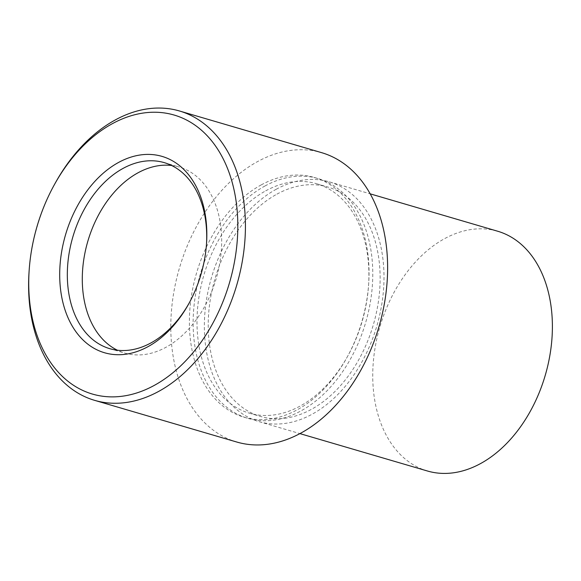 <?xml version="1.0" encoding="UTF-8"?>
<svg xmlns="http://www.w3.org/2000/svg" width="581" height="581" viewBox="0 0 581 581"><rect width="100%" height="100%" fill="white"/><g stroke="black" fill="none" stroke-linecap="round" stroke-linejoin="round"><path stroke-width="0.44" stroke-dasharray="2.9 2.18" d="M171.584 165.476A96.925 66.844 106.3 0 1 179.253 167.037A96.925 66.844 106.3 0 1 221.332 250.346A96.925 66.844 106.3 0 1 165.955 347.285A96.925 66.844 106.3 0 1 124.712 353.059A96.925 66.844 106.3 0 1 117.413 350.227M276.164 189.297A124.93 86.155 106.3 0 1 329.325 181.86A124.93 86.155 106.3 0 1 383.562 289.236A124.93 86.155 106.3 0 1 312.186 414.18A124.93 86.155 106.3 0 1 259.024 421.617A124.93 86.155 106.3 0 1 204.795 314.248A124.93 86.155 106.3 0 1 276.164 189.297M427.413 470.995A124.93 86.155 106.3 0 1 373.184 363.619A124.93 86.155 106.3 0 1 444.552 238.675A124.93 86.155 106.3 0 1 497.714 231.238M265.713 190.851A119.541 82.437 106.3 0 1 316.587 183.734A119.541 82.437 106.3 0 1 368.485 286.484A119.541 82.437 106.3 0 1 300.188 406.046A119.541 82.437 106.3 0 1 249.314 413.164A119.541 82.437 106.3 0 1 197.417 310.414A119.541 82.437 106.3 0 1 265.713 190.851M276.941 194.141A119.541 82.437 106.3 0 1 327.815 187.024A119.541 82.437 106.3 0 1 379.705 289.774A119.541 82.437 106.3 0 1 311.409 409.336A119.541 82.437 106.3 0 1 260.542 416.454A119.541 82.437 106.3 0 1 208.644 313.704A119.541 82.437 106.3 0 1 276.941 194.141M261.196 184.911A124.93 86.155 106.3 0 1 314.357 177.474A124.93 86.155 106.3 0 1 368.594 284.85A124.93 86.155 106.3 0 1 297.218 409.794A124.93 86.155 106.3 0 1 244.056 417.231A124.93 86.155 106.3 0 1 189.827 309.855A124.93 86.155 106.3 0 1 261.196 184.911M264.943 186.007A124.93 86.155 106.3 0 1 318.105 178.57A124.93 86.155 106.3 0 1 372.334 285.946A124.93 86.155 106.3 0 1 300.958 410.89A124.93 86.155 106.3 0 1 247.796 418.327A124.93 86.155 106.3 0 1 193.567 310.951A124.93 86.155 106.3 0 1 264.943 186.007M236.787 442.032A150.777 103.977 106.3 0 1 171.33 312.44A150.777 103.977 106.3 0 1 257.47 161.641A150.777 103.977 106.3 0 1 321.634 152.665M29.05 271.952A150.777 103.977 106.3 0 1 54.948 183.64M189.37 302.679A96.925 66.844 -73.7 0 0 189.769 301.953A96.925 66.844 -73.7 0 0 206.422 245.182A96.925 66.844 -73.7 0 0 206.473 244.354M109.744 348.665L124.712 353.059M329.325 181.86L370.22 193.851M316.587 183.734L327.815 187.024M314.357 177.474L318.105 178.57M244.056 417.231L247.796 418.327M249.314 413.164L260.542 416.454M259.024 421.617L299.919 433.615M164.285 162.644L179.253 167.037M206.422 245.182L206.531 243.504M189.769 301.953L188.963 303.427"/><path stroke-width="0.87" d="M154.234 385.421A145.388 100.266 -73.7 0 0 235.697 198.557A145.388 100.266 -73.7 0 0 112.315 123.702A145.388 100.266 -73.7 0 0 54.135 185.114A145.388 100.266 -73.7 0 0 29.166 270.274A145.388 100.266 -73.7 0 0 154.234 385.421M54.135 185.114L54.948 183.64A150.777 103.977 106.3 0 1 115.278 119.947A150.777 103.977 106.3 0 1 179.435 110.971A150.777 103.977 106.3 0 1 244.891 240.563A150.777 103.977 106.3 0 1 158.751 391.362A150.777 103.977 106.3 0 1 94.587 400.338A150.777 103.977 106.3 0 1 29.05 271.952L29.166 270.274M148.024 346.646A102.314 70.555 106.3 0 1 61.194 293.971A102.314 70.555 106.3 0 1 118.524 162.469A102.314 70.555 106.3 0 1 206.531 243.504A102.314 70.555 106.3 0 1 188.963 303.427A102.314 70.555 106.3 0 1 148.024 346.646M206.473 244.354A96.925 66.844 -73.7 0 0 164.285 162.644A96.925 66.844 -73.7 0 0 123.041 168.417A96.925 66.844 -73.7 0 0 67.665 265.357A96.925 66.844 -73.7 0 0 109.744 348.665A96.925 66.844 -73.7 0 0 150.987 342.899A96.925 66.844 -73.7 0 0 189.37 302.679M117.413 350.227A96.925 66.844 106.3 0 1 83.156 264.217A96.925 66.844 106.3 0 1 138.009 172.804A96.925 66.844 106.3 0 1 171.584 165.476M370.22 193.851L497.714 231.238A124.93 86.155 106.3 0 1 551.95 338.607A124.93 86.155 106.3 0 1 480.574 463.558A124.93 86.155 106.3 0 1 427.413 470.995L299.919 433.615M179.435 110.971L321.634 152.665A150.777 103.977 106.3 0 1 387.084 282.257A150.777 103.977 106.3 0 1 300.943 433.056A150.777 103.977 106.3 0 1 236.787 442.032L94.587 400.338"/></g></svg>

